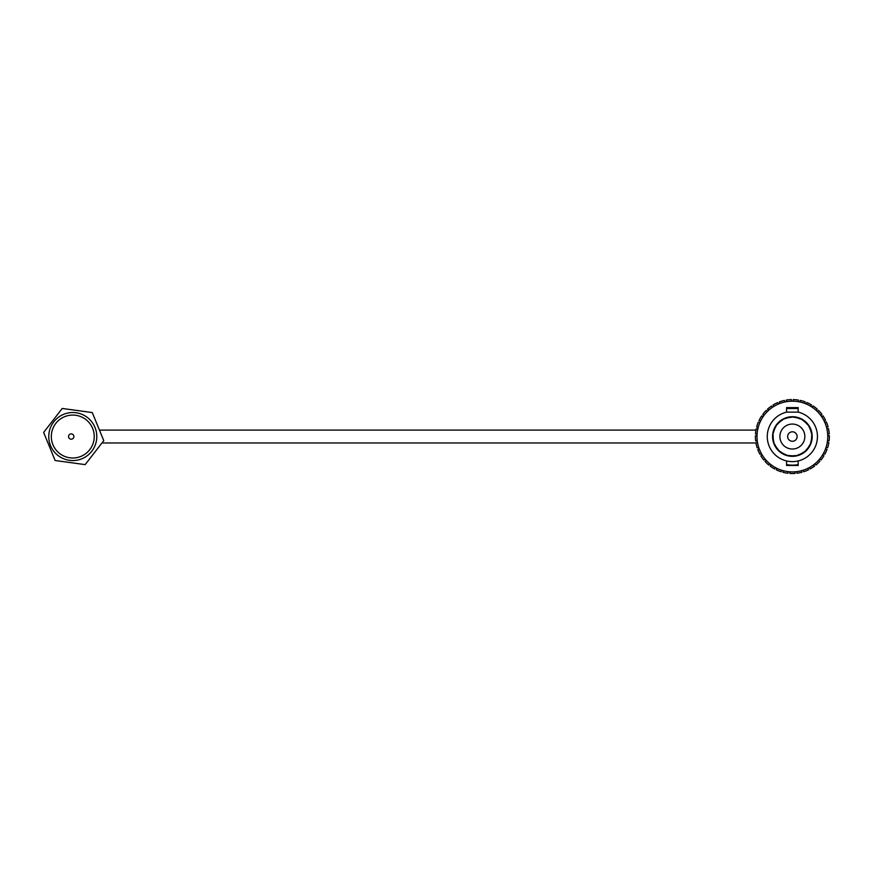 <?xml version="1.0" encoding="UTF-8"?>
<svg xmlns="http://www.w3.org/2000/svg" width="873" height="873" viewBox="0 0 873 873"><rect width="100%" height="100%" fill="white"/><g stroke="black" fill="none" stroke-linecap="round" stroke-linejoin="round"><path stroke-width="1.31" d="M787.642 436.544A4.736 4.736 0 0 0 792.378 441.28A4.736 4.736 0 0 0 797.114 436.544A4.736 4.736 0 0 0 792.378 431.808A4.736 4.736 0 0 0 787.642 436.544M779.895 436.544A12.473 12.473 0 0 0 792.378 449.017A12.473 12.473 0 0 0 804.851 436.544A12.473 12.473 0 0 0 792.378 424.06A12.473 12.473 0 0 0 779.895 436.544M811.257 442.535A19.806 19.806 0 0 0 775.475 426.21A19.806 19.806 0 0 0 774.275 444.575L774.788 444.379A19.261 19.261 0 0 0 778.301 449.682L777.93 450.097A19.806 19.806 0 0 0 780.08 452.061L780.44 451.657A19.261 19.261 0 0 0 786.016 454.713L785.886 455.248A19.806 19.806 0 0 0 788.701 456.001L788.832 455.466A19.261 19.261 0 0 0 795.194 455.586L795.325 456.121A19.806 19.806 0 0 0 798.173 455.477L798.042 454.942A19.261 19.261 0 0 0 803.727 452.094L804.088 452.509A19.806 19.806 0 0 0 806.303 450.621L805.943 450.206A19.261 19.261 0 0 0 809.653 445.044L810.166 445.23A19.806 19.806 0 0 0 811.257 442.535L810.744 442.338A19.261 19.261 0 0 0 811.628 436.031L812.174 435.965M817.063 440.963L817.27 439.534C814.105 450.817 814.105 450.817 817.27 439.534L817.455 436.544A25.077 25.077 0 0 0 798.162 412.132L786.584 412.132A25.077 25.077 0 0 0 786.584 460.944A25.077 25.077 0 0 0 817.455 436.544M814.531 448.296L815.262 446.79M798.162 408.509A28.613 28.613 0 0 0 786.584 408.509L798.162 408.509M786.584 464.567A28.613 28.613 0 0 0 798.162 464.567M827.746 436.544A35.367 35.367 0 0 0 792.378 401.176A35.367 35.367 0 0 0 757.011 436.544A35.367 35.367 0 0 0 792.378 471.911A35.367 35.367 0 0 0 827.746 436.544M772.616 435.245L773.162 435.311A19.261 19.261 0 0 0 773.805 441.64L773.292 441.825M827.495 440.745L829.099 440.832A36.972 36.972 0 0 0 829.339 435.616L827.735 435.692M791.538 401.176L791.396 399.572A36.972 36.972 0 0 0 786.202 400.085L786.508 401.667M780.015 403.402L779.414 401.907A36.972 36.972 0 0 1 784.412 400.434L784.86 401.984M773.958 406.338L773.096 404.985A36.972 36.972 0 0 1 777.723 402.584L778.454 404.024M768.578 410.375L767.476 409.208A36.972 36.972 0 0 1 771.568 405.978L772.55 407.244M764.061 415.352L762.751 414.413A36.972 36.972 0 0 1 766.156 410.463L767.367 411.532M760.558 421.092L759.095 420.426A36.972 36.972 0 0 1 761.703 415.897L763.089 416.716M758.211 427.388L756.651 427.006A36.972 36.972 0 0 1 758.342 422.074L759.87 422.608M757.098 434.023L755.494 433.946A36.972 36.972 0 0 1 756.225 428.774L757.819 429.014M757.262 440.745L755.669 440.974A36.972 36.972 0 0 1 755.407 435.758L757.022 435.692M758.692 447.314L757.164 447.838A36.972 36.972 0 0 1 755.931 442.764L757.491 442.404M761.332 453.491L759.947 454.298A36.972 36.972 0 0 1 757.764 449.551L759.237 448.897M765.108 459.056L763.886 460.115A36.972 36.972 0 0 1 760.852 455.87L762.173 454.942M769.866 463.814L768.862 465.08A36.972 36.972 0 0 1 765.086 461.49L766.199 460.322M775.431 467.579L774.689 469.008A36.972 36.972 0 0 1 770.292 466.204L771.175 464.851M781.608 470.231L781.16 471.769A36.972 36.972 0 0 1 776.304 469.838L776.915 468.354M788.177 471.66L788.024 473.253A36.972 36.972 0 0 1 782.906 472.282L783.212 470.7M794.899 471.813L795.052 473.417A36.972 36.972 0 0 1 789.836 473.428L789.847 471.813M801.534 470.7L801.981 472.238A36.972 36.972 0 0 1 796.863 473.242L796.569 471.66M807.831 468.354L808.573 469.783A36.972 36.972 0 0 1 803.727 471.726L803.138 470.231M813.571 464.851L814.564 466.117A36.972 36.972 0 0 1 810.188 468.943L809.326 467.579M818.547 460.322L819.769 461.381A36.972 36.972 0 0 1 815.993 464.993L814.891 463.814M822.573 454.942L823.97 455.75A36.972 36.972 0 0 1 820.947 460.006L819.649 459.056M825.509 448.897L827.037 449.42A36.972 36.972 0 0 1 824.876 454.167L823.414 453.491M827.255 442.404L828.848 442.633A36.972 36.972 0 0 1 827.626 447.707L826.065 447.314M826.938 429.014L828.499 428.632A36.972 36.972 0 0 1 829.252 433.805L827.648 434.023M824.887 422.608L826.349 421.943A36.972 36.972 0 0 1 828.062 426.875L826.535 427.388M821.657 416.716L822.966 415.777A36.972 36.972 0 0 1 825.585 420.295L824.188 421.092M817.379 411.532L818.492 410.365A36.972 36.972 0 0 1 821.919 414.304L820.696 415.352M812.196 407.244L813.069 405.89A36.972 36.972 0 0 1 817.172 409.11L816.168 410.375M806.292 404.024L806.892 402.529A36.972 36.972 0 0 1 811.53 404.919L810.788 406.338M799.886 401.984L800.192 400.401A36.972 36.972 0 0 1 805.201 401.864L804.742 403.402M811.879 433.073L811.333 433.139A19.261 19.261 0 0 0 809.184 427.148L809.642 426.832M808.027 424.409L807.58 424.714A19.261 19.261 0 0 0 802.898 420.404L803.149 419.924M800.596 418.516L800.345 419.007A19.261 19.261 0 0 0 794.201 417.37L794.201 416.814M791.287 416.759L791.287 417.316A19.261 19.261 0 0 0 785.078 418.713L784.827 418.232M782.219 419.531L782.47 420.022A19.261 19.261 0 0 0 777.636 424.147L777.177 423.841M775.475 426.21L775.933 426.515A19.261 19.261 0 0 0 773.565 432.419L773.02 432.353M774.275 444.575A19.806 19.806 0 0 0 777.93 450.097M780.08 452.061A19.806 19.806 0 0 0 785.886 455.248M788.701 456.001A19.806 19.806 0 0 0 795.325 456.121M798.173 455.477A19.806 19.806 0 0 0 804.088 452.509M806.303 450.621A19.806 19.806 0 0 0 810.166 445.23M793.208 401.176L793.208 399.572A36.972 36.972 0 0 1 798.413 400.063L798.249 401.667M798.162 412.132L798.162 407.604L786.584 407.604L786.584 412.132M786.584 460.944L786.584 465.473L798.162 465.473L798.162 460.944M794.201 417.152A19.468 19.468 0 0 0 791.287 417.098M784.98 418.527A19.468 19.468 0 0 0 782.372 419.837M777.461 424.027A19.468 19.468 0 0 0 775.759 426.395M773.358 432.397A19.468 19.468 0 0 0 772.943 435.278M773.609 441.705A19.468 19.468 0 0 0 774.591 444.455M778.159 449.835A19.468 19.468 0 0 0 780.298 451.81M785.973 454.92A19.468 19.468 0 0 0 788.788 455.673M795.248 455.793A19.468 19.468 0 0 0 798.086 455.149M803.869 452.258A19.468 19.468 0 0 0 806.085 450.359M809.849 445.11A19.468 19.468 0 0 0 810.941 442.415M811.835 436.009A19.468 19.468 0 0 0 811.541 433.106M809.358 427.028A19.468 19.468 0 0 0 807.754 424.594M802.996 420.219A19.468 19.468 0 0 0 800.443 418.822M73.889 436.544A2.674 2.674 0 0 0 71.226 433.87A2.674 2.674 0 0 0 68.552 436.544A2.674 2.674 0 0 0 71.226 439.206A2.674 2.674 0 0 0 73.889 436.544M51.321 436.544A21.454 21.454 0 0 0 72.775 457.998A21.454 21.454 0 0 0 94.229 436.544A21.454 21.454 0 0 0 72.775 415.079A21.454 21.454 0 0 0 51.321 436.544M96.794 436.544A24.018 24.018 0 0 0 72.775 412.525A24.018 24.018 0 0 0 48.757 436.544A24.018 24.018 0 0 0 72.775 460.562A24.018 24.018 0 0 0 96.794 436.544M55.119 460.508L85.161 464.622L103.756 440.647L92.287 412.569L62.234 408.455L43.65 432.43L55.119 460.508M755.963 430.105L99.446 430.105M101.955 442.971L755.963 442.971"/></g></svg>
